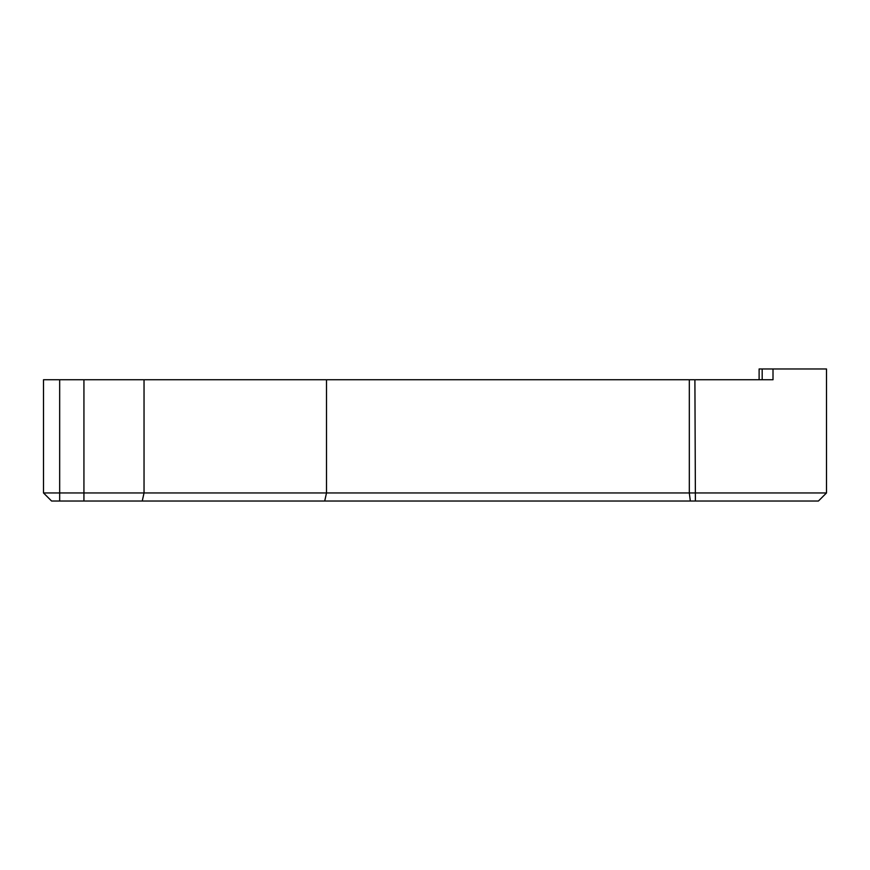 <?xml version="1.0" encoding="UTF-8"?>
<svg xmlns="http://www.w3.org/2000/svg" width="870" height="870" viewBox="0 0 870 870"><rect width="100%" height="100%" fill="white"/><g stroke="black" fill="none" stroke-linecap="round" stroke-linejoin="round"><path stroke-width="1.3" d="M690.334 501.033L689.312 492.953L826.5 492.953L818.409 501.033L51.591 501.033L43.5 492.953L43.5 379.744L59.671 379.744L59.671 492.953L689.312 492.953L689.312 379.744L59.671 379.744M826.5 492.953L826.5 368.967L773.006 368.967L773.006 379.744L689.312 379.744M43.5 492.953L59.671 492.953L59.671 501.033M773.006 368.967L759.118 368.967L759.118 379.744M695.402 501.033L694.902 379.744M324.706 501.033L326.511 492.953L326.511 379.744M142.245 501.033L144.039 492.953L144.039 379.744M83.933 501.033L83.933 379.744M762.185 368.967L762.185 379.744"/></g></svg>
